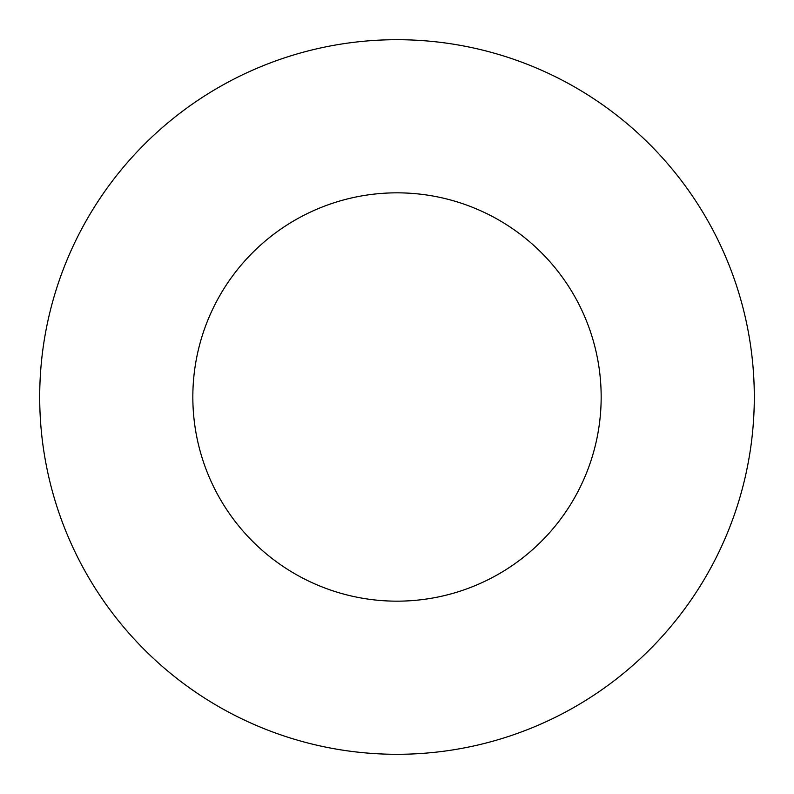 <?xml version="1.0" encoding="UTF-8"?>
<svg xmlns="http://www.w3.org/2000/svg" width="794" height="794" viewBox="0 0 794 794"><rect width="100%" height="100%" fill="white"/><g stroke="black" fill="none" stroke-linecap="round" stroke-linejoin="round"><path stroke-width="0.6" stroke-dasharray="3.97 2.98" d="M601.167 397A204.167 204.167 0 0 0 397 192.833A204.167 204.167 0 0 0 192.833 397A204.167 204.167 0 0 0 397 601.167A204.167 204.167 0 0 0 601.167 397M754.3 397A357.3 357.3 0 0 0 397 39.7A357.3 357.3 0 0 0 39.7 397A357.3 357.3 0 0 0 397 754.3A357.3 357.3 0 0 0 754.3 397"/><path stroke-width="1.19" d="M601.167 397A204.167 204.167 0 0 0 397 192.833A204.167 204.167 0 0 0 192.833 397A204.167 204.167 0 0 0 397 601.167A204.167 204.167 0 0 0 601.167 397M754.3 397A357.3 357.3 0 0 0 397 39.7A357.3 357.3 0 0 0 39.7 397A357.3 357.3 0 0 0 397 754.3A357.3 357.3 0 0 0 754.3 397"/></g></svg>
